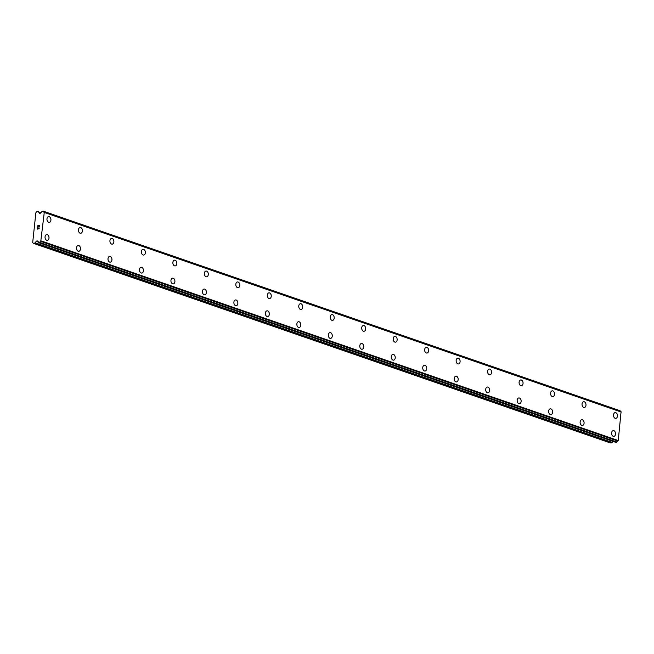 <?xml version="1.0" encoding="UTF-8"?>
<svg xmlns="http://www.w3.org/2000/svg" width="654" height="654" viewBox="0 0 654 654"><rect width="100%" height="100%" fill="white"/><g stroke="black" fill="none" stroke-linecap="round" stroke-linejoin="round"><path stroke-width="0.98" d="M613.248 430.61A2.902 1.978 -96.3 0 1 613.869 430.684A2.902 1.978 -96.3 0 1 615.553 433.725A2.902 1.978 -96.3 0 1 613.885 436.381A2.902 1.978 -96.3 0 1 613.272 436.308A2.902 1.978 -96.3 0 1 611.58 433.259A2.902 1.978 -96.3 0 1 613.248 430.61A2.902 1.978 -96.3 0 1 613.869 430.684A2.902 1.978 -96.3 0 1 615.561 433.725A2.902 1.978 -96.3 0 1 613.885 436.381M581.774 419.721A2.902 1.978 -96.3 0 1 582.387 419.794A2.902 1.978 -96.3 0 1 584.079 422.836A2.902 1.978 -96.3 0 1 582.412 425.492A2.902 1.978 -96.3 0 1 581.798 425.419A2.902 1.978 -96.3 0 1 580.106 422.37A2.902 1.978 -96.3 0 1 581.774 419.721A2.902 1.978 -96.3 0 1 582.395 419.794A2.902 1.978 -96.3 0 1 584.087 422.836A2.902 1.978 -96.3 0 1 582.412 425.492M550.3 408.832A2.902 1.978 -96.3 0 1 550.913 408.905A2.902 1.978 -96.3 0 1 552.605 411.946A2.902 1.978 -96.3 0 1 550.938 414.603A2.902 1.978 -96.3 0 1 550.316 414.53A2.902 1.978 -96.3 0 1 548.632 411.48A2.902 1.978 -96.3 0 1 550.3 408.832A2.902 1.978 -96.3 0 1 550.921 408.905A2.902 1.978 -96.3 0 1 552.614 411.946A2.902 1.978 -96.3 0 1 550.938 414.603M518.826 397.943A2.902 1.978 -96.3 0 1 519.439 398.016A2.902 1.978 -96.3 0 1 521.132 401.057A2.902 1.978 -96.3 0 1 519.464 403.714A2.902 1.978 -96.3 0 1 518.843 403.641A2.902 1.978 -96.3 0 1 517.159 400.591A2.902 1.978 -96.3 0 1 518.826 397.943A2.902 1.978 -96.3 0 1 519.448 398.016A2.902 1.978 -96.3 0 1 521.14 401.057A2.902 1.978 -96.3 0 1 519.464 403.714M487.353 387.054A2.902 1.978 -96.3 0 1 487.966 387.127A2.902 1.978 -96.3 0 1 489.658 390.168A2.902 1.978 -96.3 0 1 487.99 392.825A2.902 1.978 -96.3 0 1 487.369 392.752A2.902 1.978 -96.3 0 1 485.685 389.702A2.902 1.978 -96.3 0 1 487.353 387.054A2.902 1.978 -96.3 0 1 487.974 387.127A2.902 1.978 -96.3 0 1 489.658 390.168A2.902 1.978 -96.3 0 1 487.99 392.825M455.879 376.164A2.902 1.978 -96.3 0 1 456.492 376.238A2.902 1.978 -96.3 0 1 458.184 379.279A2.902 1.978 -96.3 0 1 456.517 381.936A2.902 1.978 -96.3 0 1 455.895 381.862A2.902 1.978 -96.3 0 1 454.203 378.813A2.902 1.978 -96.3 0 1 455.879 376.164A2.902 1.978 -96.3 0 1 456.5 376.238A2.902 1.978 -96.3 0 1 458.184 379.279A2.902 1.978 -96.3 0 1 456.517 381.936M424.405 365.275A2.902 1.978 -96.3 0 1 425.026 365.349A2.902 1.978 -96.3 0 1 426.71 368.39A2.902 1.978 -96.3 0 1 425.043 371.047A2.902 1.978 -96.3 0 1 424.421 370.973A2.902 1.978 -96.3 0 1 422.729 367.924A2.902 1.978 -96.3 0 1 424.405 365.275A2.902 1.978 -96.3 0 1 425.018 365.349A2.902 1.978 -96.3 0 1 426.71 368.39A2.902 1.978 -96.3 0 1 425.035 371.047M392.931 354.386A2.902 1.978 -96.3 0 1 393.544 354.46A2.902 1.978 -96.3 0 1 395.237 357.509A2.902 1.978 -96.3 0 1 393.569 360.158A2.902 1.978 -96.3 0 1 392.948 360.084A2.902 1.978 -96.3 0 1 391.256 357.035A2.902 1.978 -96.3 0 1 392.931 354.386A2.902 1.978 -96.3 0 1 393.544 354.46A2.902 1.978 -96.3 0 1 395.229 357.501A2.902 1.978 -96.3 0 1 393.561 360.158M361.458 343.497A2.902 1.978 -96.3 0 1 362.071 343.571A2.902 1.978 -96.3 0 1 363.763 346.62A2.902 1.978 -96.3 0 1 362.095 349.269A2.902 1.978 -96.3 0 1 361.474 349.195A2.902 1.978 -96.3 0 1 359.782 346.146A2.902 1.978 -96.3 0 1 361.458 343.497A2.902 1.978 -96.3 0 1 362.071 343.571A2.902 1.978 -96.3 0 1 363.755 346.612A2.902 1.978 -96.3 0 1 362.087 349.269M329.976 332.608A2.902 1.978 -96.3 0 1 330.597 332.682A2.902 1.978 -96.3 0 1 332.281 335.723A2.902 1.978 -96.3 0 1 330.613 338.38A2.902 1.978 -96.3 0 1 330 338.306A2.902 1.978 -96.3 0 1 328.308 335.257A2.902 1.978 -96.3 0 1 329.976 332.608A2.902 1.978 -96.3 0 1 330.597 332.682A2.902 1.978 -96.3 0 1 332.289 335.731A2.902 1.978 -96.3 0 1 330.613 338.38M298.502 321.719A2.902 1.978 -96.3 0 1 299.115 321.793A2.902 1.978 -96.3 0 1 300.807 324.834A2.902 1.978 -96.3 0 1 299.14 327.49A2.902 1.978 -96.3 0 1 298.526 327.417A2.902 1.978 -96.3 0 1 296.834 324.368A2.902 1.978 -96.3 0 1 298.502 321.719A2.902 1.978 -96.3 0 1 299.123 321.793A2.902 1.978 -96.3 0 1 300.815 324.842A2.902 1.978 -96.3 0 1 299.14 327.49M267.028 310.83A2.902 1.978 -96.3 0 1 267.641 310.903A2.902 1.978 -96.3 0 1 269.334 313.945A2.902 1.978 -96.3 0 1 267.666 316.601A2.902 1.978 -96.3 0 1 267.045 316.528A2.902 1.978 -96.3 0 1 265.361 313.479A2.902 1.978 -96.3 0 1 267.028 310.83A2.902 1.978 -96.3 0 1 267.649 310.903A2.902 1.978 -96.3 0 1 269.342 313.953A2.902 1.978 -96.3 0 1 267.666 316.601M235.554 299.941A2.902 1.978 -96.3 0 1 236.168 300.014A2.902 1.978 -96.3 0 1 237.86 303.055A2.902 1.978 -96.3 0 1 236.192 305.712A2.902 1.978 -96.3 0 1 235.571 305.639A2.902 1.978 -96.3 0 1 233.887 302.589A2.902 1.978 -96.3 0 1 235.554 299.941A2.902 1.978 -96.3 0 1 236.176 300.014A2.902 1.978 -96.3 0 1 237.868 303.064A2.902 1.978 -96.3 0 1 236.192 305.712M204.081 289.052A2.902 1.978 -96.3 0 1 204.694 289.125A2.902 1.978 -96.3 0 1 206.386 292.166A2.902 1.978 -96.3 0 1 204.718 294.823A2.902 1.978 -96.3 0 1 204.097 294.75A2.902 1.978 -96.3 0 1 202.413 291.7A2.902 1.978 -96.3 0 1 204.081 289.052A2.902 1.978 -96.3 0 1 204.702 289.125A2.902 1.978 -96.3 0 1 206.386 292.174A2.902 1.978 -96.3 0 1 204.718 294.823M172.607 278.163A2.902 1.978 -96.3 0 1 173.22 278.236A2.902 1.978 -96.3 0 1 174.912 281.285A2.902 1.978 -96.3 0 1 173.245 283.934A2.902 1.978 -96.3 0 1 172.623 283.861A2.902 1.978 -96.3 0 1 170.931 280.811A2.902 1.978 -96.3 0 1 172.607 278.163A2.902 1.978 -96.3 0 1 173.228 278.236A2.902 1.978 -96.3 0 1 174.912 281.285A2.902 1.978 -96.3 0 1 173.245 283.934M141.125 267.273A2.902 1.978 -96.3 0 1 141.746 267.347A2.902 1.978 -96.3 0 1 143.439 270.396A2.902 1.978 -96.3 0 1 141.763 273.045A2.902 1.978 -96.3 0 1 141.15 272.971A2.902 1.978 -96.3 0 1 139.457 269.922A2.902 1.978 -96.3 0 1 141.133 267.273A2.902 1.978 -96.3 0 1 141.755 267.347A2.902 1.978 -96.3 0 1 143.439 270.396A2.902 1.978 -96.3 0 1 141.771 273.045M109.651 256.384A2.902 1.978 -96.3 0 1 110.273 256.458A2.902 1.978 -96.3 0 1 111.957 259.507A2.902 1.978 -96.3 0 1 110.289 262.156A2.902 1.978 -96.3 0 1 109.676 262.082A2.902 1.978 -96.3 0 1 107.984 259.033A2.902 1.978 -96.3 0 1 109.659 256.384A2.902 1.978 -96.3 0 1 110.273 256.458A2.902 1.978 -96.3 0 1 111.965 259.507A2.902 1.978 -96.3 0 1 110.297 262.156M78.178 245.495A2.902 1.978 -96.3 0 1 78.799 245.569A2.902 1.978 -96.3 0 1 80.483 248.618A2.902 1.978 -96.3 0 1 78.815 251.267A2.902 1.978 -96.3 0 1 78.202 251.193A2.902 1.978 -96.3 0 1 76.51 248.144A2.902 1.978 -96.3 0 1 78.186 245.495A2.902 1.978 -96.3 0 1 78.799 245.569A2.902 1.978 -96.3 0 1 80.491 248.618A2.902 1.978 -96.3 0 1 78.823 251.267M46.704 234.606A2.902 1.978 -96.3 0 1 47.325 234.68A2.902 1.978 -96.3 0 1 49.009 237.729A2.902 1.978 -96.3 0 1 47.341 240.378A2.902 1.978 -96.3 0 1 46.728 240.304A2.902 1.978 -96.3 0 1 45.036 237.255A2.902 1.978 -96.3 0 1 46.704 234.606A2.902 1.978 -96.3 0 1 47.325 234.68A2.902 1.978 -96.3 0 1 49.017 237.729A2.902 1.978 -96.3 0 1 47.341 240.378M615.169 412.609A2.902 1.978 -96.3 0 1 615.79 412.682A2.902 1.978 -96.3 0 1 617.482 415.723A2.902 1.978 -96.3 0 1 615.806 418.38A2.902 1.978 -96.3 0 1 615.193 418.307A2.902 1.978 -96.3 0 1 613.501 415.257A2.902 1.978 -96.3 0 1 615.177 412.609A2.902 1.978 -96.3 0 1 615.798 412.682A2.902 1.978 -96.3 0 1 617.482 415.723A2.902 1.978 -96.3 0 1 615.815 418.38M583.695 401.719A2.902 1.978 -96.3 0 1 584.316 401.793A2.902 1.978 -96.3 0 1 586 404.834A2.902 1.978 -96.3 0 1 584.333 407.491A2.902 1.978 -96.3 0 1 583.72 407.417A2.902 1.978 -96.3 0 1 582.027 404.368A2.902 1.978 -96.3 0 1 583.703 401.719A2.902 1.978 -96.3 0 1 584.316 401.793A2.902 1.978 -96.3 0 1 586.009 404.834A2.902 1.978 -96.3 0 1 584.341 407.491M552.221 390.83A2.902 1.978 -96.3 0 1 552.843 390.904A2.902 1.978 -96.3 0 1 554.527 393.945A2.902 1.978 -96.3 0 1 552.859 396.602A2.902 1.978 -96.3 0 1 552.246 396.528A2.902 1.978 -96.3 0 1 550.554 393.479A2.902 1.978 -96.3 0 1 552.229 390.83A2.902 1.978 -96.3 0 1 552.843 390.904A2.902 1.978 -96.3 0 1 554.535 393.945A2.902 1.978 -96.3 0 1 552.867 396.602M520.748 379.941A2.902 1.978 -96.3 0 1 521.369 380.015A2.902 1.978 -96.3 0 1 523.053 383.056A2.902 1.978 -96.3 0 1 521.385 385.713A2.902 1.978 -96.3 0 1 520.772 385.639A2.902 1.978 -96.3 0 1 519.08 382.59A2.902 1.978 -96.3 0 1 520.748 379.941A2.902 1.978 -96.3 0 1 521.369 380.015A2.902 1.978 -96.3 0 1 523.061 383.056A2.902 1.978 -96.3 0 1 521.385 385.713M489.274 369.052A2.902 1.978 -96.3 0 1 489.887 369.126A2.902 1.978 -96.3 0 1 491.579 372.167A2.902 1.978 -96.3 0 1 489.911 374.824A2.902 1.978 -96.3 0 1 489.298 374.75A2.902 1.978 -96.3 0 1 487.606 371.701A2.902 1.978 -96.3 0 1 489.274 369.052A2.902 1.978 -96.3 0 1 489.895 369.126A2.902 1.978 -96.3 0 1 491.587 372.167A2.902 1.978 -96.3 0 1 489.911 374.824M457.8 358.163A2.902 1.978 -96.3 0 1 458.413 358.237A2.902 1.978 -96.3 0 1 460.105 361.278A2.902 1.978 -96.3 0 1 458.438 363.935A2.902 1.978 -96.3 0 1 457.816 363.861A2.902 1.978 -96.3 0 1 456.132 360.812A2.902 1.978 -96.3 0 1 457.8 358.163A2.902 1.978 -96.3 0 1 458.421 358.237A2.902 1.978 -96.3 0 1 460.114 361.286A2.902 1.978 -96.3 0 1 458.438 363.935M426.326 347.274A2.902 1.978 -96.3 0 1 426.939 347.348A2.902 1.978 -96.3 0 1 428.632 350.389A2.902 1.978 -96.3 0 1 426.964 353.046A2.902 1.978 -96.3 0 1 426.343 352.972A2.902 1.978 -96.3 0 1 424.659 349.923A2.902 1.978 -96.3 0 1 426.326 347.274A2.902 1.978 -96.3 0 1 426.948 347.348A2.902 1.978 -96.3 0 1 428.64 350.397A2.902 1.978 -96.3 0 1 426.964 353.046M394.853 336.385A2.902 1.978 -96.3 0 1 395.466 336.458A2.902 1.978 -96.3 0 1 397.158 339.5A2.902 1.978 -96.3 0 1 395.49 342.156A2.902 1.978 -96.3 0 1 394.869 342.083A2.902 1.978 -96.3 0 1 393.185 339.034A2.902 1.978 -96.3 0 1 394.853 336.385A2.902 1.978 -96.3 0 1 395.474 336.458A2.902 1.978 -96.3 0 1 397.158 339.508A2.902 1.978 -96.3 0 1 395.49 342.156M363.379 325.496A2.902 1.978 -96.3 0 1 363.992 325.569A2.902 1.978 -96.3 0 1 365.684 328.61A2.902 1.978 -96.3 0 1 364.016 331.267A2.902 1.978 -96.3 0 1 363.395 331.194A2.902 1.978 -96.3 0 1 361.703 328.144A2.902 1.978 -96.3 0 1 363.379 325.496A2.902 1.978 -96.3 0 1 364 325.569A2.902 1.978 -96.3 0 1 365.684 328.619A2.902 1.978 -96.3 0 1 364.016 331.267M331.905 314.607A2.902 1.978 -96.3 0 1 332.526 314.68A2.902 1.978 -96.3 0 1 334.21 317.73A2.902 1.978 -96.3 0 1 332.543 320.378A2.902 1.978 -96.3 0 1 331.921 320.305A2.902 1.978 -96.3 0 1 330.229 317.255A2.902 1.978 -96.3 0 1 331.905 314.607A2.902 1.978 -96.3 0 1 332.518 314.68A2.902 1.978 -96.3 0 1 334.21 317.721A2.902 1.978 -96.3 0 1 332.534 320.378M300.431 303.718A2.902 1.978 -96.3 0 1 301.044 303.791A2.902 1.978 -96.3 0 1 302.737 306.84A2.902 1.978 -96.3 0 1 301.069 309.489A2.902 1.978 -96.3 0 1 300.448 309.416A2.902 1.978 -96.3 0 1 298.755 306.366A2.902 1.978 -96.3 0 1 300.431 303.718A2.902 1.978 -96.3 0 1 301.044 303.791A2.902 1.978 -96.3 0 1 302.728 306.832A2.902 1.978 -96.3 0 1 301.061 309.489M268.957 292.829A2.902 1.978 -96.3 0 1 269.571 292.902A2.902 1.978 -96.3 0 1 271.263 295.951A2.902 1.978 -96.3 0 1 269.595 298.6A2.902 1.978 -96.3 0 1 268.974 298.526A2.902 1.978 -96.3 0 1 267.282 295.477A2.902 1.978 -96.3 0 1 268.957 292.829A2.902 1.978 -96.3 0 1 269.571 292.902A2.902 1.978 -96.3 0 1 271.255 295.943A2.902 1.978 -96.3 0 1 269.587 298.6M237.476 281.939A2.902 1.978 -96.3 0 1 238.097 282.013A2.902 1.978 -96.3 0 1 239.781 285.062A2.902 1.978 -96.3 0 1 238.113 287.711A2.902 1.978 -96.3 0 1 237.5 287.637A2.902 1.978 -96.3 0 1 235.808 284.588A2.902 1.978 -96.3 0 1 237.476 281.939A2.902 1.978 -96.3 0 1 238.097 282.013A2.902 1.978 -96.3 0 1 239.789 285.062A2.902 1.978 -96.3 0 1 238.113 287.711M206.002 271.05A2.902 1.978 -96.3 0 1 206.615 271.124A2.902 1.978 -96.3 0 1 208.307 274.173A2.902 1.978 -96.3 0 1 206.639 276.822A2.902 1.978 -96.3 0 1 206.026 276.748A2.902 1.978 -96.3 0 1 204.334 273.699A2.902 1.978 -96.3 0 1 206.002 271.05A2.902 1.978 -96.3 0 1 206.623 271.124A2.902 1.978 -96.3 0 1 208.315 274.173A2.902 1.978 -96.3 0 1 206.639 276.822M174.528 260.161A2.902 1.978 -96.3 0 1 175.141 260.235A2.902 1.978 -96.3 0 1 176.833 263.284A2.902 1.978 -96.3 0 1 175.166 265.933A2.902 1.978 -96.3 0 1 174.544 265.859A2.902 1.978 -96.3 0 1 172.86 262.81A2.902 1.978 -96.3 0 1 174.528 260.161A2.902 1.978 -96.3 0 1 175.149 260.235A2.902 1.978 -96.3 0 1 176.842 263.284A2.902 1.978 -96.3 0 1 175.166 265.933M143.054 249.272A2.902 1.978 -96.3 0 1 143.667 249.346A2.902 1.978 -96.3 0 1 145.36 252.395A2.902 1.978 -96.3 0 1 143.692 255.044A2.902 1.978 -96.3 0 1 143.071 254.97A2.902 1.978 -96.3 0 1 141.387 251.921A2.902 1.978 -96.3 0 1 143.054 249.272A2.902 1.978 -96.3 0 1 143.676 249.346A2.902 1.978 -96.3 0 1 145.368 252.395A2.902 1.978 -96.3 0 1 143.692 255.044M111.581 238.383A2.902 1.978 -96.3 0 1 112.194 238.457A2.902 1.978 -96.3 0 1 113.886 241.506A2.902 1.978 -96.3 0 1 112.218 244.155A2.902 1.978 -96.3 0 1 111.597 244.081A2.902 1.978 -96.3 0 1 109.913 241.032A2.902 1.978 -96.3 0 1 111.581 238.383A2.902 1.978 -96.3 0 1 112.202 238.457A2.902 1.978 -96.3 0 1 113.886 241.506A2.902 1.978 -96.3 0 1 112.218 244.155M80.107 227.494A2.902 1.978 -96.3 0 1 80.72 227.567A2.902 1.978 -96.3 0 1 82.412 230.617A2.902 1.978 -96.3 0 1 80.744 233.265A2.902 1.978 -96.3 0 1 80.123 233.192A2.902 1.978 -96.3 0 1 78.431 230.143A2.902 1.978 -96.3 0 1 80.107 227.494A2.902 1.978 -96.3 0 1 80.728 227.567A2.902 1.978 -96.3 0 1 82.412 230.617A2.902 1.978 -96.3 0 1 80.744 233.265M48.625 216.605A2.902 1.978 -96.3 0 1 49.246 216.678A2.902 1.978 -96.3 0 1 50.938 219.728A2.902 1.978 -96.3 0 1 49.263 222.376A2.902 1.978 -96.3 0 1 48.649 222.303A2.902 1.978 -96.3 0 1 46.957 219.254A2.902 1.978 -96.3 0 1 48.633 216.605A2.902 1.978 -96.3 0 1 49.254 216.678A2.902 1.978 -96.3 0 1 50.938 219.728A2.902 1.978 -96.3 0 1 49.271 222.376M38.733 225.638L39.395 225.565L38.553 226.268L38.619 225.646L38.553 226.268M38.619 225.646L37.957 225.72L38.619 225.646M37.957 225.72L37.834 226.848L37.858 225.581L39.518 225.401L39.273 226.693M39.518 225.401L37.867 225.589L37.728 226.864M38.962 227.6L39.199 228.418L38.668 228.9M38.234 228.532L37.719 227.911L38.243 228.532M37.719 227.911L37.589 229.121L37.719 227.911M37.589 229.121L37.646 227.617L38.692 228.745L39.076 227.829L38.553 228.663M37.646 227.617L37.482 229.129M39.256 213.09A0.777 0.54 109.1 0 0 39.624 213.359L40.156 213.302A0.777 0.54 109.1 0 0 40.581 213.041L40.793 212.754A1.006 0.703 109.1 0 1 41.038 212.509A1.128 0.785 109.1 0 0 41.872 211.397L43.131 211.226A1.128 0.785 109.1 0 0 43.892 212.043L44.268 212.436L40.752 241.408A1.128 0.785 109.1 0 0 39.804 242.413L38.545 242.52A1.128 0.785 109.1 0 0 37.932 241.563A1.006 0.703 109.1 0 1 37.736 241.367L37.58 241.122A0.777 0.54 109.1 0 0 37.204 240.95L36.673 241.007A0.777 0.54 109.1 0 0 36.24 241.367L35.087 242.781A1.161 0.809 109.1 0 1 34.449 243.157L33.28 243.288L32.7 242.462L34.768 223.079L35.872 212.763L36.649 211.782L37.818 211.659A1.161 0.809 109.1 0 1 38.382 211.904L39.943 213.327M620.36 411.456A1.128 0.785 109.1 0 1 620.172 410.851L43.074 211.103M621.063 411.726L44.022 212.084L621.063 411.726L618.259 440.551L617.793 441.033A1.128 0.785 109.1 0 0 616.836 442.039L615.635 442.284M33.28 243.288L610.313 442.913L611.482 442.791A1.161 0.809 -70.9 0 0 612.119 442.406L612.962 441.376M34.449 243.157L611.482 442.791M36.24 241.367L38.529 242.16M36.673 241.007L37.736 241.375M39.641 242.585L616.673 442.218M39.804 242.413L616.836 442.039M40.752 241.408L617.793 441.033M41.218 240.917L618.259 440.551M44.268 212.436L621.3 412.061M43.131 211.226L620.172 410.851M35.087 242.781L612.119 442.406M38.692 242.691L615.733 442.317M40.9 241.326L617.94 440.951M38.382 211.904L40.801 212.738M38.643 242.683L615.676 442.317M43.965 212.043L620.998 411.677M43.041 211.087L620.074 410.72M38.087 211.683L40.883 212.648"/></g></svg>
